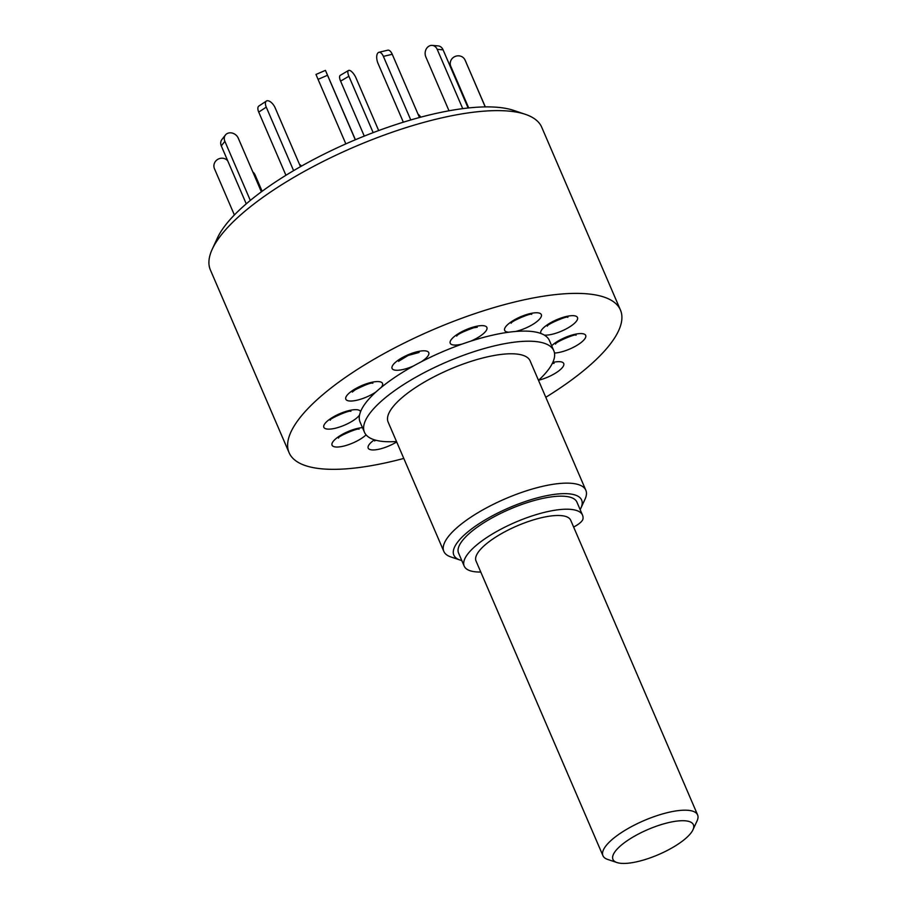 <?xml version="1.0" encoding="UTF-8"?>
<svg xmlns="http://www.w3.org/2000/svg" width="908" height="908" viewBox="0 0 908 908"><rect width="100%" height="100%" fill="white"/><g stroke="black" fill="none" stroke-linecap="round" stroke-linejoin="round"><path stroke-width="1.36" d="M252.833 171.998A7.729 6.333 94.6 0 1 255.069 174.881L254.047 174.801M262.128 191.27L255.069 174.881M348.524 70.472A7.729 2.803 59.4 0 0 348.876 76.249L340.602 81.141A7.729 2.803 -120.6 0 1 340.25 75.364L348.524 70.472A7.729 2.803 59.4 0 1 349.546 70.381A7.729 2.803 59.4 0 1 356.038 77.997L378.681 130.559M340.602 81.141L364.267 136.098M373.154 132.625L348.876 76.249M234.377 214.969L214.47 168.74A7.729 7.343 -24.6 0 1 218.646 158.911L218.771 158.866A7.729 7.343 -24.6 0 1 227.749 160.864M250.324 200.43L224.878 141.342L221.302 145.916A7.729 6.39 -142 0 1 221.858 139.582L225.434 135.008A7.729 6.39 38 0 0 224.878 141.342M246.25 203.846L221.302 145.916M261.379 191.826L238.271 138.175A7.729 6.39 38 0 0 228.725 132.999L228.612 133.022A7.729 6.39 38 0 0 225.434 135.008M293.613 170.636L266.26 107.121L258.735 112.127A7.729 3.723 -123.6 0 1 258.859 106.043L266.385 101.049A7.729 3.723 56.4 0 0 266.26 107.121M285.929 175.278L258.735 112.127M300.491 166.663L275.158 107.836A7.729 3.723 56.4 0 0 267.837 100.743L267.769 100.731A7.729 3.723 56.4 0 0 266.385 101.049M355.3 139.787L327.516 75.262L318.061 79.359L315.984 74.456L325.439 70.359L327.516 75.262M345.846 143.884L318.061 79.359M355.403 139.741L325.439 70.359M419.473 117.518L392.245 54.287L383.38 56.387A7.729 3.632 -103.3 0 0 378.92 52.289A7.729 3.632 -103.3 0 0 377.796 53.061L377.751 53.118A7.729 3.632 -103.3 0 0 377.978 63.299L403.345 122.194M410.768 119.958L383.38 56.387M378.92 52.289L387.784 50.19A7.729 3.632 76.7 0 1 392.245 54.287M468.131 107.984L443.081 49.826L437.202 49.35A7.729 6.333 -85.4 0 0 432.174 45.4A7.729 6.333 -85.4 0 0 428.655 46.353L428.565 46.422A7.729 6.333 -85.4 0 0 425.829 56.92L449.017 110.787M462.728 108.631L437.202 49.35M432.174 45.4L438.065 45.877A7.729 6.333 94.6 0 1 443.081 49.826M485.303 106.894L465.1 60.155A7.729 7.343 -24.6 0 0 455.101 56.478L454.976 56.523A7.729 7.343 -24.6 0 0 450.799 66.352L468.698 107.927M485.224 106.906L465.1 60.155M458.324 83.831A7.729 6.39 38 0 0 457.257 82.742M420.779 117.166A7.729 3.723 56.4 0 0 417.986 114.067M299.549 164.496A7.729 3.632 76.7 0 1 301.513 166.085M615.545 850.966A43.811 13.609 156.7 0 0 616.918 862.532A43.811 13.609 156.7 0 0 654.861 856.108A43.811 13.609 156.7 0 0 690.829 833.181A43.811 13.609 156.7 0 0 692.963 829.787A43.811 13.609 156.7 0 0 664.86 823.545A43.811 13.609 156.7 0 0 615.545 850.966M616.918 862.532L607.611 859.399A51.54 16.015 -23.3 0 1 602.946 855.711A51.54 16.015 -23.3 0 1 605.988 845.791A51.54 16.015 -23.3 0 1 656.246 815.895A51.54 16.015 -23.3 0 1 697.616 814.941A51.54 16.015 -23.3 0 1 697.083 820.866L692.963 829.787M697.616 814.941L570.701 520.239A51.54 16.015 156.7 0 0 529.33 521.203A51.54 16.015 156.7 0 0 479.072 551.088A51.54 16.015 156.7 0 0 476.03 561.008L602.946 855.711M573.629 527.049L573.777 526.969A15.459 4.801 156.7 0 0 582.993 518.865A64.423 20.01 156.7 0 0 582.527 515.142A64.423 20.01 156.7 0 0 570.394 509.343A64.423 20.01 156.7 0 0 500.206 529.568A64.423 20.01 156.7 0 0 464.192 566.104A64.423 20.01 156.7 0 0 476.337 571.904A64.423 20.01 156.7 0 0 480.775 572.04M582.527 515.142L576.909 502.101A64.423 20.01 156.7 0 0 564.765 496.301A64.423 20.01 156.7 0 0 494.588 516.516A64.423 20.01 156.7 0 0 458.574 553.063L464.192 566.104M545.799 397.284A180.386 56.035 156.7 0 0 620.436 310.003A180.386 56.035 156.7 0 0 517.322 301.365A180.386 56.035 156.7 0 0 289.096 452.706A180.386 56.035 156.7 0 0 392.211 461.355A180.386 56.035 156.7 0 0 403.799 458.438M620.436 310.003L541.724 127.245A180.386 56.035 156.7 0 0 525.38 114.34A180.386 56.035 156.7 0 0 438.621 118.596A180.386 56.035 156.7 0 0 212.245 249.201A180.386 56.035 156.7 0 0 210.384 269.937L289.096 452.706M538.512 380.35A103.069 32.018 156.7 0 0 553.801 350.704A103.069 32.018 156.7 0 0 494.871 345.766A103.069 32.018 156.7 0 0 364.46 432.253A103.069 32.018 156.7 0 0 396.501 441.515M553.801 350.704L549.442 340.579A103.069 32.018 156.7 0 0 544.244 335.063A103.069 32.018 156.7 0 0 540.93 333.508A103.069 32.018 156.7 0 0 515.551 331.465A103.069 32.018 156.7 0 0 508.775 332.203A103.069 32.018 156.7 0 0 490.513 335.642A103.069 32.018 156.7 0 0 470.571 341.226A103.069 32.018 156.7 0 0 462.149 344.075A103.069 32.018 156.7 0 0 421.357 361.747A103.069 32.018 156.7 0 0 413.549 365.935A103.069 32.018 156.7 0 0 381.099 387.523A103.069 32.018 156.7 0 0 375.991 391.927A103.069 32.018 156.7 0 0 360.578 411.642A103.069 32.018 156.7 0 0 359.545 415.081A103.069 32.018 156.7 0 0 360.101 422.129L364.46 432.253M460.14 560.077L450.833 556.933A77.305 24.017 -23.3 0 1 443.83 551.406A77.305 24.017 -23.3 0 1 541.645 486.552A77.305 24.017 -23.3 0 1 585.842 490.252A77.305 24.017 -23.3 0 1 585.047 499.139L580.927 508.06A69.575 21.61 156.7 0 0 541.872 496.721A69.575 21.61 156.7 0 0 470.321 529.909A69.575 21.61 156.7 0 0 460.14 560.077A69.575 21.61 156.7 0 0 461.797 560.554M585.842 490.252L530.124 360.896A77.305 24.017 156.7 0 0 485.939 357.196A77.305 24.017 156.7 0 0 388.125 422.061L443.83 551.406M525.38 114.34L513.724 110.413A170.693 53.027 156.7 0 0 431.618 114.442A170.693 53.027 156.7 0 0 217.398 238.032L212.245 249.201M580.144 509.592A69.575 21.61 156.7 0 0 580.927 508.06M396.683 441.935A19.965 6.197 -23.3 0 1 371.974 449.914A19.965 6.197 -23.3 0 1 374.391 439.812M366.083 434.841A19.965 6.197 -23.3 0 1 346.55 445.317A19.965 6.197 -23.3 0 1 332.067 445.238A19.965 6.197 -23.3 0 1 341.522 434.819A19.965 6.197 -23.3 0 1 362.462 427.623M359.545 415.081A19.965 6.197 -23.3 0 1 359.341 415.353A19.965 6.197 -23.3 0 1 335.268 428.258A19.965 6.197 -23.3 0 1 325.041 423.457A19.965 6.197 -23.3 0 1 344.711 411.812A19.965 6.197 -23.3 0 1 360.578 411.642M375.991 391.927A19.965 6.197 -23.3 0 1 375.549 392.222A19.965 6.197 -23.3 0 1 349.591 400.995A19.965 6.197 -23.3 0 1 352.769 390.383A19.965 6.197 -23.3 0 1 375.515 381.678A19.965 6.197 -23.3 0 1 381.099 387.523M413.549 365.935A19.965 6.197 -23.3 0 1 412.992 366.185A19.965 6.197 -23.3 0 1 392.097 368.478A19.965 6.197 -23.3 0 1 407.828 354.903A19.965 6.197 -23.3 0 1 427.543 351.464A19.965 6.197 -23.3 0 1 421.357 361.747M462.149 344.075A19.965 6.197 -23.3 0 1 461.627 344.2A19.965 6.197 -23.3 0 1 451.401 339.41A19.965 6.197 -23.3 0 1 475.474 326.505A19.965 6.197 -23.3 0 1 486.87 329.264A19.965 6.197 -23.3 0 1 470.571 341.226M508.775 332.203A19.965 6.197 -23.3 0 1 508.423 332.18A19.965 6.197 -23.3 0 1 511.601 321.58A19.965 6.197 -23.3 0 1 537.559 312.806A19.965 6.197 -23.3 0 1 537.593 321.012A19.965 6.197 -23.3 0 1 515.551 331.465M540.93 333.508A19.965 6.197 -23.3 0 1 540.839 333.338A19.965 6.197 -23.3 0 1 556.57 319.764A19.965 6.197 -23.3 0 1 577.477 317.471A19.965 6.197 -23.3 0 1 566.127 328.934A19.965 6.197 -23.3 0 1 544.244 335.063M551.667 345.755A19.965 6.197 -23.3 0 1 575.74 334.133A19.965 6.197 -23.3 0 1 584.502 339.251A19.965 6.197 -23.3 0 1 554.482 353.03M552.79 362.44A19.965 6.197 -23.3 0 1 556.763 372.325A19.965 6.197 -23.3 0 1 538.671 380.202M465.032 60.007L466.36 62.924M353.155 390.406L352.304 392.063L355.062 389.873C365.549 384.629 371.486 382.404 372.859 383.21L370.736 382.54M399.52 359.296L398.555 361.293L408.112 355.471L419.11 352.44L416.988 351.771M475.327 326.676L477.245 327.255L473.59 327.788C462.796 331.749 457.155 334.519 456.69 336.108L457.655 334.11M531.691 314.395L531.691 314.395C532.746 312.17 510.682 321.319 511.136 323.248L512.101 321.25M565.729 316.631L567.852 317.312C569.055 315.031 546.82 324.235 547.297 326.165L548.262 324.156M573.924 334.541L576.047 335.211C577.25 332.93 555.015 342.134 555.492 344.064L555.503 344.053M552.575 362.905L554.073 363.314L552.302 363.472M330.342 420.143L330.33 420.166C327.629 419.621 349.75 409.633 350.885 411.301L348.763 410.632M339.49 436.056L338.525 438.065C336.039 437.372 358.002 427.543 359.08 429.212L356.957 428.542M375.231 440.062L374.686 440.982L375.56 440.153"/></g></svg>
